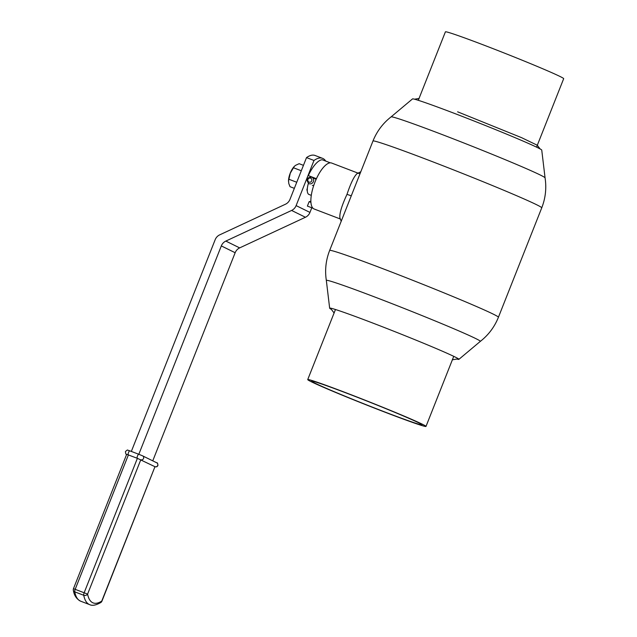 <?xml version="1.0" encoding="UTF-8"?>
<svg xmlns="http://www.w3.org/2000/svg" width="637" height="637" viewBox="0 0 637 637"><rect width="100%" height="100%" fill="white"/><g stroke="black" fill="none" stroke-linecap="round" stroke-linejoin="round"><path stroke-width="0.96" d="M294.262 166.456A10.431 3.742 110.9 0 0 294.071 166.655A10.431 3.742 110.9 0 0 288.505 181.211A10.431 3.742 110.9 0 0 288.513 181.41M303.451 165.341L299.143 163.693L295.449 165.397L294.214 166.504L290.297 173.176L288.537 180.852L288.816 183.615L290.034 186.697L294.342 188.345M293.41 167.738L301.301 170.756M288.856 179.244L296.746 182.262M418.294 100.312L445.406 31.85A63.604 1.967 21.6 0 1 505.268 53.436A63.604 1.967 21.6 0 1 563.673 78.677L536.569 147.139M126.683 454.332C125.975 454.603 125.569 453.663 125.465 451.522C128.427 449.037 126.683 450.255 129.964 450.9A2.142 0.764 -69.1 0 0 128.507 452.565A2.142 0.764 -69.1 0 0 128.411 454.898L75.206 589.265A2.859 1.027 110.9 0 0 74.768 591.853L83.742 595.277A2.859 1.027 -69.1 0 1 84.18 592.697L137.385 458.329L126.675 454.3L73.47 588.668L87.595 594.106A46.597 16.697 110.9 0 0 101.761 601.073L154.958 466.706L137.385 458.329A2.142 0.764 -69.1 0 1 137.481 455.996A2.142 0.764 -69.1 0 1 138.938 454.332L142.377 455.75A2.142 1.999 -63.8 0 1 142.537 455.821L138.938 454.332A2.142 0.764 -69.1 0 1 138.962 454.34L129.964 450.9A2.142 0.764 -69.1 0 1 129.988 450.916L138.914 454.324M80.676 601.201C74.226 597.848 73.693 591.725 73.327 590.26A2.859 2.309 -10.9 0 0 74.768 591.853A49.455 17.725 110.9 0 0 80.143 600.962A49.455 17.725 110.9 0 0 80.676 601.201L89.65 604.624C92.238 605.986 95.964 605.277 100.821 602.514A2.859 2.859 0 0 0 101.92 601.177L154.958 466.706A2.142 1.999 -63.8 0 0 156.694 462.788A2.142 1.999 -63.8 0 0 156.535 462.725M311.788 207.781L309.956 212.416A8.576 8.002 116.2 0 1 305.442 217.257L239.671 247.889A8.576 8.002 -63.8 0 0 235.157 252.73L152.753 460.854M131.341 451.434L215.171 239.703A8.576 8.002 116.2 0 1 219.685 234.862L285.456 204.23A8.576 8.002 -63.8 0 0 289.97 199.389L306.508 157.61L313.985 160.468L296.117 205.608A8.576 8.002 116.2 0 1 291.603 210.449L225.832 241.081A8.576 8.002 -63.8 0 0 221.318 245.922L138.818 454.292M307.265 190.455L307.106 190.383A1.433 0.51 -69.1 0 1 307.169 188.823L307.353 188.369A12.867 4.61 110.9 0 0 307.265 190.455A12.867 4.61 110.9 0 0 308.961 194.46L311.294 195.352M313.985 160.468A42.878 15.368 -69.1 0 1 322.553 158.334A42.878 15.368 -69.1 0 1 323.023 158.533A42.878 15.368 -69.1 0 1 325.73 161.089M322.553 158.334L315.076 155.476A42.878 15.368 110.9 0 0 306.508 157.61M308.372 183.368A12.867 4.61 110.9 0 0 307.353 188.369M313.675 185.67L312.345 185.351M311.883 177.158A3.575 3.336 116.2 0 1 308.993 183.687A3.575 3.336 116.2 0 1 308.73 183.575C305.8 179.475 306.851 177.341 311.883 177.158L316.127 179.355M340.333 219.001L314.121 208.984A24.58 8.807 -69.1 0 1 313.858 208.864A24.58 8.807 -69.1 0 1 314.965 182.11A24.58 8.807 -69.1 0 1 331.678 163.056L359.969 173.869M310.872 201.053A19.938 7.142 -69.1 0 1 309.136 201.682L310.928 202.367M309.136 201.682L307.384 206.093L312.966 208.227M308.324 175.605L316.43 178.702A24.58 8.807 -69.1 0 1 330.316 162.841L322.211 159.744A24.58 8.807 -69.1 0 0 308.324 175.605L316.358 178.846M391.094 116.882A82.81 2.564 21.6 0 1 391.094 116.874A82.81 2.564 21.6 0 1 455.646 139.766A82.81 2.564 21.6 0 1 540.272 175.008A82.81 2.564 21.6 0 1 545.057 177.834A82.81 2.564 21.6 0 1 545.065 177.842C546.642 188.13 545.535 198.131 541.745 207.837A90.757 2.811 21.6 0 0 536.505 204.676A90.757 2.811 21.6 0 0 442.994 165.763A90.757 2.811 21.6 0 0 372.971 141.016C376.857 131.349 382.893 123.299 391.094 116.874L412.513 98.918A69.505 2.15 21.6 0 1 466.642 118.108A69.505 2.15 21.6 0 1 537.724 147.704A69.505 2.15 21.6 0 1 541.745 150.085L545.065 177.842M331.328 309.359A69.505 2.15 21.6 0 1 329.655 308.189A69.505 2.15 21.6 0 1 329.815 308.077A69.505 2.15 21.6 0 1 385.138 327.824A69.505 2.15 21.6 0 1 454.898 356.903A69.505 2.15 21.6 0 1 458.847 359.164A69.505 2.15 21.6 0 1 458.887 359.356A69.505 2.15 21.6 0 1 456.872 359.061M329.655 308.189L326.335 280.423A82.81 2.564 21.6 0 1 326.335 280.423A82.81 2.564 21.6 0 1 389.597 302.718A82.81 2.564 21.6 0 1 475.552 338.47A82.81 2.564 21.6 0 1 480.306 341.392L480.306 341.392C488.499 334.966 494.543 326.924 498.421 317.258L541.745 207.837M452.27 359.817L458.401 358.798M330.396 308.117L334.154 313.054M540.072 148.907L537.238 145.212L521.536 137.648L457.621 111.817M341.201 221.27L339.863 217.766C339.449 213.291 341.83 205.48 346.998 194.357C350.708 183.265 354.053 176.361 357.031 173.662L360.813 171.735M311.397 381.802A63.604 1.967 21.6 0 1 307.727 379.588A63.604 1.967 21.6 0 1 367.581 401.175A63.604 1.967 21.6 0 1 425.994 426.416A63.604 1.967 21.6 0 1 376.929 409.073A63.604 1.967 21.6 0 1 311.397 381.802M315.132 383.235A59.313 1.839 21.6 0 1 311.708 381.173A59.313 1.839 21.6 0 1 367.533 401.294A59.313 1.839 21.6 0 1 422.012 424.839A59.313 1.839 21.6 0 1 376.252 408.667A59.313 1.839 21.6 0 1 315.132 383.235M311.716 180.852A2.142 1.999 -63.8 0 0 310.633 178.145A2.142 1.999 -63.8 0 0 307.974 179.427A2.142 1.999 -63.8 0 0 309.056 182.134A2.142 1.999 -63.8 0 0 311.716 180.852M128.419 450.415L129.94 450.892M89.65 604.624A49.455 17.725 -69.1 0 1 89.116 604.394A49.455 17.725 -69.1 0 1 83.742 595.277A2.859 2.309 -10.9 0 0 87.595 594.106L140.801 459.739A2.142 1.999 -63.8 0 0 142.537 455.821L156.694 462.788C157.395 462.518 157.801 463.457 157.904 465.599L156.941 466.69L155.117 466.825M100.821 602.514A2.859 2.397 -123 0 0 101.761 601.073L101.92 601.177M309.956 212.416L296.117 205.608M235.157 252.73L221.318 245.922M305.442 217.257L291.603 210.449M239.671 247.889L225.832 241.081M326.335 280.431C324.759 270.136 325.865 260.135 329.655 250.437A90.757 2.811 21.6 0 1 399.67 275.184A90.757 2.811 21.6 0 1 493.181 314.097A90.757 2.811 21.6 0 1 498.421 317.258M351.329 195.838L346.998 194.357M73.47 588.668A2.859 2.859 0 0 0 73.327 590.26M458.887 359.356L480.306 341.392M329.655 250.437L372.971 141.016M419.122 98.448L414.528 99.205M335.468 309.518L307.727 379.588M453.743 356.346L425.994 426.416"/></g></svg>

